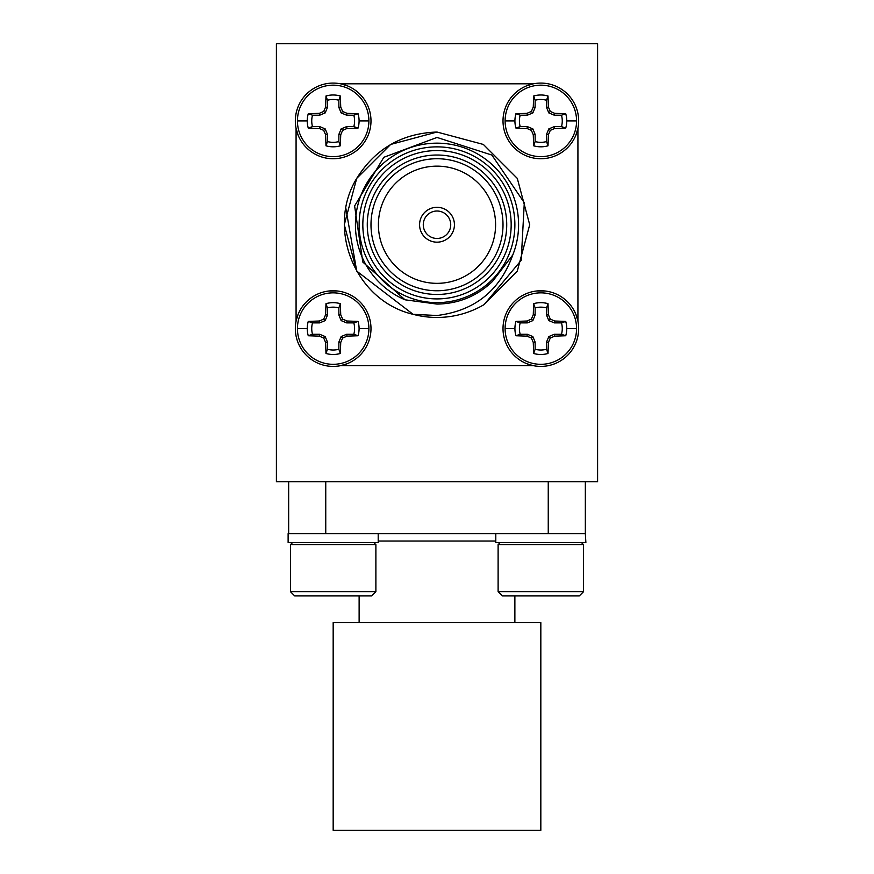 <?xml version="1.0" encoding="UTF-8"?>
<svg xmlns="http://www.w3.org/2000/svg" width="874" height="874" viewBox="0 0 874 874"><rect width="100%" height="100%" fill="white"/><g stroke="black" fill="none" stroke-linecap="round" stroke-linejoin="round"><path stroke-width="1.31" d="M368.894 328.58A35.736 35.736 0 0 1 333.169 364.316A35.736 35.736 0 0 1 297.433 328.58A35.736 35.736 0 0 1 333.169 292.845A35.736 35.736 0 0 1 368.894 328.58L359.083 328.58A25.914 25.914 0 0 1 358.067 335.747L347.022 336.151L342.619 338.041L340.729 342.444L340.336 353.478A25.914 25.914 0 0 1 325.991 353.478L325.598 342.444L323.708 338.041L319.305 336.151L308.26 335.747A25.914 25.914 0 0 1 308.26 321.413L319.305 321.009L323.708 319.119L325.598 314.716L325.991 303.671A25.914 25.914 0 0 1 340.336 303.671L340.729 314.716L342.619 319.119L347.022 321.009L358.067 321.413A25.914 25.914 0 0 1 359.083 328.58M295.336 328.58A37.822 37.822 0 0 1 333.169 290.758A37.822 37.822 0 0 1 370.991 328.58A37.822 37.822 0 0 1 333.169 366.403A37.822 37.822 0 0 1 295.336 328.58M368.894 120.907A35.736 35.736 0 0 1 333.169 156.643A35.736 35.736 0 0 1 297.433 120.907A35.736 35.736 0 0 1 333.169 85.171A35.736 35.736 0 0 1 368.894 120.907L359.083 120.907A25.914 25.914 0 0 1 358.067 128.074L347.022 128.478L342.619 130.368L340.729 134.771L340.336 145.805A25.914 25.914 0 0 1 325.991 145.805L325.598 134.771L323.708 130.368L319.305 128.478L308.26 128.074A25.914 25.914 0 0 1 308.26 113.74L319.305 113.336L323.708 111.446L325.598 107.043L325.991 95.998A25.914 25.914 0 0 1 340.336 95.998L340.729 107.043L342.619 111.446L347.022 113.336L358.067 113.74A25.914 25.914 0 0 1 359.083 120.907M328.657 158.467L333.169 158.74A37.822 37.822 0 0 1 295.336 120.907A37.822 37.822 0 0 1 333.169 83.085A37.822 37.822 0 0 1 370.991 120.907A37.822 37.822 0 0 1 333.169 158.729L337.43 158.489M576.567 328.58A35.736 35.736 0 0 1 540.831 364.316A35.736 35.736 0 0 1 505.106 328.58A35.736 35.736 0 0 1 540.831 292.845A35.736 35.736 0 0 1 576.567 328.58L566.756 328.58A25.914 25.914 0 0 1 565.74 335.747L554.695 336.151L550.292 338.041L548.402 342.444L548.009 353.478A25.914 25.914 0 0 1 533.664 353.478L533.271 342.444L531.381 338.041L526.978 336.151L515.933 335.747A25.914 25.914 0 0 1 515.933 321.413L526.978 321.009L531.381 319.119L533.271 314.716L533.664 303.671A25.914 25.914 0 0 1 548.009 303.671L548.402 314.716L550.292 319.119L554.695 321.009L565.74 321.413A25.914 25.914 0 0 1 566.756 328.58M503.009 328.58A37.822 37.822 0 0 1 540.831 290.758A37.822 37.822 0 0 1 578.664 328.58A37.822 37.822 0 0 1 540.831 366.403A37.822 37.822 0 0 1 503.009 328.58M576.567 120.907A35.736 35.736 0 0 1 540.831 156.643A35.736 35.736 0 0 1 505.106 120.907A35.736 35.736 0 0 1 540.831 85.171A35.736 35.736 0 0 1 576.567 120.907L566.756 120.907A25.914 25.914 0 0 1 565.74 128.074L554.695 128.478L550.292 130.368L548.402 134.771L548.009 145.805A25.914 25.914 0 0 1 533.664 145.805L533.271 134.771L531.381 130.368L526.978 128.478L515.933 128.074A25.914 25.914 0 0 1 515.933 113.74L526.978 113.336L531.381 111.446L533.271 107.043L533.664 95.998A25.914 25.914 0 0 1 548.009 95.998L548.402 107.043L550.292 111.446L554.695 113.336L565.74 113.74A25.914 25.914 0 0 1 566.756 120.907M536.549 158.489L540.831 158.74A37.822 37.822 0 0 1 503.009 120.907A37.822 37.822 0 0 1 540.831 83.085A37.822 37.822 0 0 1 578.664 120.907A37.822 37.822 0 0 1 540.831 158.729L545.376 158.456M325.991 353.478L327.466 349.239A21.424 21.424 0 0 0 338.872 349.239L340.336 353.478M340.62 365.66L347.098 363.748M337.451 290.998L328.624 291.031M325.991 145.805L327.466 141.566A21.424 21.424 0 0 0 338.872 141.566L340.336 145.805M347.12 85.75L340.62 83.817M533.664 353.478L535.128 349.239A21.424 21.424 0 0 0 546.534 349.239L548.009 353.478M577.922 321.129L575.879 314.345M545.343 291.02L536.57 290.998M533.664 145.805L535.128 141.566A21.424 21.424 0 0 0 546.534 141.566L548.009 145.805M575.835 135.241L577.922 128.358M437 242.174A17.425 17.425 0 0 0 454.425 224.738A17.425 17.425 0 0 0 437 207.313A17.425 17.425 0 0 0 419.575 224.738A17.425 17.425 0 0 0 437 242.174M437 298.908A74.17 74.17 0 0 0 511.17 224.738A74.17 74.17 0 0 0 437 150.568A74.17 74.17 0 0 0 362.83 224.738A74.17 74.17 0 0 0 437 298.908M437 146.865A77.873 77.873 0 0 1 514.873 224.738A77.873 77.873 0 0 1 437 302.623A77.873 77.873 0 0 1 359.127 224.738A77.873 77.873 0 0 1 437 146.865M437 294.462A69.723 69.723 0 0 1 367.277 224.738A69.723 69.723 0 0 1 437 155.026A69.723 69.723 0 0 1 506.723 224.738A69.723 69.723 0 0 1 437 294.462M437 158.729A66.009 66.009 0 0 0 370.991 224.738A66.009 66.009 0 0 0 437 290.758A66.009 66.009 0 0 0 503.009 224.738A66.009 66.009 0 0 0 437 158.729M437 166.147A58.591 58.591 0 0 0 378.409 224.738A58.591 58.591 0 0 0 437 283.34A58.591 58.591 0 0 0 495.591 224.738A58.591 58.591 0 0 0 437 166.147M413.118 314.323L437 315.503C474.637 310.849 499.895 290.681 512.776 254.979A81.588 81.588 0 0 0 437 143.161A81.588 81.588 0 0 0 405.023 299.804L362.797 262.036L354.615 205.925L383.839 157.287L437 137.447L491.887 155.069L524.291 202.746L521.199 260.321L484.152 304.567A92.71 92.71 0 0 1 413.118 314.323C354.691 300.711 326.21 228.158 356.712 178.383C375.274 148.733 402.04 133.285 437 132.029L483.355 144.45L517.288 178.383L529.71 224.738L517.288 271.093L484.152 304.567L517.288 271.093L529.71 224.738L517.288 178.383L483.355 144.45L437 132.029L390.645 144.45L356.712 178.383L344.29 224.738L356.712 271.093L413.118 314.323L356.712 271.093L345.798 208.056M437 211.016A13.722 13.722 0 0 0 423.278 224.738A13.722 13.722 0 0 0 437 238.46A13.722 13.722 0 0 0 450.722 224.738A13.722 13.722 0 0 0 437 211.016M375.886 591.654L290.441 591.654L294.713 595.926L371.614 595.926L375.886 591.654L375.886 544.666L290.441 544.666L292.582 542.525M585.34 481.705L585.34 533.621L288.125 533.621L288.125 542.525L378.202 542.525L378.202 533.621M333.169 830.3L540.831 830.3L540.831 622.627L333.169 622.627L333.169 830.3M495.798 533.621L495.798 542.525L585.875 542.525L585.34 533.621M548.238 533.621L585.263 533.621M498.114 544.666L583.559 544.666L583.559 591.654L498.114 591.654L498.114 544.666L500.256 542.525M498.114 591.654L502.386 595.926L579.287 595.926L583.559 591.654M597.597 481.705L276.403 481.705L276.403 43.7L597.597 43.7L597.597 481.705M288.66 533.621L288.66 481.705M340.784 365.66L533.38 365.66M526.803 363.704L533.206 365.66M577.922 320.955L577.922 128.533M533.38 83.817L526.825 85.772M533.206 83.817L340.784 83.817M296.078 128.358L298.121 135.142M296.078 128.533L296.078 321.129M298.165 314.236L296.078 320.944M512.776 254.979L492.575 281.341C477.007 296.21 458.479 303.781 437 304.076L405.023 299.804M565.74 128.074L561.49 126.61A21.424 21.424 0 0 0 561.49 115.204L565.74 113.74M554.695 113.336L554.324 115.204L561.49 115.204M550.292 111.446L548.817 112.921L554.324 115.204M548.402 107.043L546.534 107.415L548.817 112.921M548.009 95.998L546.534 100.248L546.534 107.415M546.534 100.248A21.424 21.424 0 0 0 535.128 100.248L533.664 95.998M533.271 107.043L535.128 107.415L535.128 100.248M531.381 111.446L532.856 112.921L535.128 107.415M526.978 113.336L527.35 115.204L532.856 112.921M515.933 113.74L520.183 115.204L527.35 115.204M520.183 115.204A21.424 21.424 0 0 0 520.183 126.61L515.933 128.074M526.978 128.478L527.35 126.61L520.183 126.61M531.381 130.368L532.856 128.893L527.35 126.61M533.271 134.771L535.128 134.399L532.856 128.893M535.128 141.566L535.128 134.399M548.402 134.771L546.534 134.399L546.534 141.566M550.292 130.368L548.817 128.893L546.534 134.399M554.695 128.478L554.324 126.61L548.817 128.893M561.49 126.61L554.324 126.61M565.74 335.747L561.49 334.283A21.424 21.424 0 0 0 561.49 322.877L565.74 321.413M554.695 321.009L554.324 322.877L561.49 322.877M550.292 319.119L548.817 320.594L554.324 322.877M548.402 314.716L546.534 315.088L548.817 320.594M548.009 303.671L546.534 307.921L546.534 315.088M546.534 307.921A21.424 21.424 0 0 0 535.128 307.921L533.664 303.671M533.271 314.716L535.128 315.088L535.128 307.921M531.381 319.119L532.856 320.594L535.128 315.088M526.978 321.009L527.35 322.877L532.856 320.594M515.933 321.413L520.183 322.877L527.35 322.877M520.183 322.877A21.424 21.424 0 0 0 520.183 334.283L515.933 335.747M526.978 336.151L527.35 334.283L520.183 334.283M531.381 338.041L532.856 336.566L527.35 334.283M533.271 342.444L535.128 342.073L532.856 336.566M535.128 349.239L535.128 342.073M548.402 342.444L546.534 342.073L546.534 349.239M550.292 338.041L548.817 336.566L546.534 342.073M554.695 336.151L554.324 334.283L548.817 336.566M561.49 334.283L554.324 334.283M358.067 128.074L353.817 126.61A21.424 21.424 0 0 0 353.817 115.204L358.067 113.74M347.022 113.336L346.65 115.204L353.817 115.204M342.619 111.446L341.144 112.921L346.65 115.204M340.729 107.043L338.872 107.415L341.144 112.921M340.336 95.998L338.872 100.248L338.872 107.415M338.872 100.248A21.424 21.424 0 0 0 327.466 100.248L325.991 95.998M325.598 107.043L327.466 107.415L327.466 100.248M323.708 111.446L325.183 112.921L327.466 107.415M319.305 113.336L319.676 115.204L325.183 112.921M308.26 113.74L312.51 115.204L319.676 115.204M312.51 115.204A21.424 21.424 0 0 0 312.51 126.61L308.26 128.074M319.305 128.478L319.676 126.61L312.51 126.61M323.708 130.368L325.183 128.893L319.676 126.61M325.598 134.771L327.466 134.399L325.183 128.893M327.466 141.566L327.466 134.399M340.729 134.771L338.872 134.399L338.872 141.566M342.619 130.368L341.144 128.893L338.872 134.399M347.022 128.478L346.65 126.61L341.144 128.893M353.817 126.61L346.65 126.61M358.067 335.747L353.817 334.283A21.424 21.424 0 0 0 353.817 322.877L358.067 321.413M347.022 321.009L346.65 322.877L353.817 322.877M342.619 319.119L341.144 320.594L346.65 322.877M340.729 314.716L338.872 315.088L341.144 320.594M340.336 303.671L338.872 307.921L338.872 315.088M338.872 307.921A21.424 21.424 0 0 0 327.466 307.921L325.991 303.671M325.598 314.716L327.466 315.088L327.466 307.921M323.708 319.119L325.183 320.594L327.466 315.088M319.305 321.009L319.676 322.877L325.183 320.594M308.26 321.413L312.51 322.877L319.676 322.877M312.51 322.877A21.424 21.424 0 0 0 312.51 334.283L308.26 335.747M319.305 336.151L319.676 334.283L312.51 334.283M323.708 338.041L325.183 336.566L319.676 334.283M325.598 342.444L327.466 342.073L325.183 336.566M327.466 349.239L327.466 342.073M340.729 342.444L338.872 342.073L338.872 349.239M342.619 338.041L341.144 336.566L338.872 342.073M347.022 336.151L346.65 334.283L341.144 336.566M353.817 334.283L346.65 334.283M307.244 328.58L297.433 328.58M307.244 120.907L297.433 120.907M514.917 328.58L505.106 328.58M514.917 120.907L505.106 120.907M495.798 541.039L378.202 541.039M548.249 533.621L548.249 481.705M325.751 481.705L325.751 533.621M359.127 622.627L359.127 595.926M581.418 542.525L583.559 544.666M514.873 622.627L514.873 595.926M373.744 542.525L375.886 544.666M290.441 591.654L290.441 544.666"/></g></svg>
